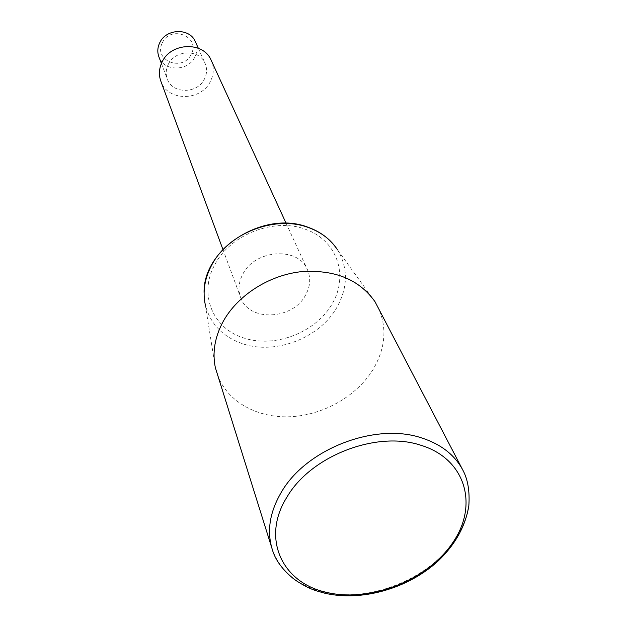 <?xml version="1.0" encoding="UTF-8"?>
<svg xmlns="http://www.w3.org/2000/svg" width="627" height="627" viewBox="0 0 627 627"><rect width="100%" height="100%" fill="white"/><g stroke="black" fill="none" stroke-linecap="round" stroke-linejoin="round"><path stroke-width="0.47" stroke-dasharray="3.13 2.35" d="M242.915 273.975C255.228 249.232 298.46 246.568 307.418 269.626C310.984 277.965 310.341 286.5 305.49 295.246C292.464 320.24 248.316 321.91 240.556 297.284C237.899 289.682 238.683 281.915 242.915 273.975M211.181 60.31C214.168 67.222 213.925 74.213 210.468 81.267C201.204 101.496 167.331 101.582 160.825 81.134M377.572 306.133C387.345 326.706 385.809 347.891 372.947 369.679C356.207 396.836 321.957 415.866 288.545 416.79C255.15 417.723 225.391 400.12 216.683 372.673M195.412 41.79C197.521 46.79 197.348 51.837 194.895 56.924C188.272 71.65 163.772 71.721 158.905 56.885M162.385 42.761C170.669 24.398 200.938 36.781 191.172 54.314C182.982 72.324 152.902 60.498 162.385 42.761M168.177 64.55C174.792 49.635 199.504 48.93 205.084 63.366C207.247 68.492 207.043 73.672 204.496 78.908C197.591 94.034 172.284 94.199 167.299 78.994C165.575 74.205 165.865 69.385 168.177 64.55M330.327 240.972L337.569 249.875C348.306 268.215 348.024 287.487 336.723 307.685C319.472 338.024 275.817 354.913 243.057 343.878C222.757 336.958 210.163 323.861 205.256 304.597L204.096 293.177M214.936 264.461C230.399 234.333 274.673 217.303 305.835 229.435C337.53 240.729 348.902 276.084 331.949 304.244C315.436 332.576 275.135 348.165 244.24 338.125C212.968 328.916 198.101 294.157 214.936 264.461M462.859 470.132C473.361 492.485 470.673 515.786 454.787 540.051C428.68 579.74 367.485 603.629 322.223 591.684C296.493 584.92 279.799 570.695 272.149 549.009M286.108 223.267L307.418 269.626M337.569 249.875L375.024 301.736M198.304 48.24L205.084 63.366M161.413 63.499L167.299 78.994M205.256 304.597L215.374 367.767M308.147 227.295L308.774 227.523M222.898 249.413L240.556 297.284"/><path stroke-width="0.94" d="M222.898 249.413L160.825 81.134C158.607 74.832 159.015 68.492 162.048 62.12C170.803 42.291 203.61 41.225 211.181 60.31L286.108 223.267M272.149 549.009L215.374 367.767C212.169 352.452 214.802 336.95 223.29 321.267C237.531 295.646 268.129 275.77 299.816 271.844C333.854 269.077 358.926 279.046 375.024 301.736L462.859 470.132C454.747 454.881 440.906 444.112 421.336 437.826C375.111 422.269 306.133 448.987 281.366 492.164C269.767 511.938 266.694 530.889 272.149 549.009C275.159 559.982 282.746 570.256 294.917 579.842C310.24 589.889 315.789 590.626 324.574 593.15C361.607 601.936 408.436 588.502 438.304 560.844C455.343 544.424 465.516 526.1 468.831 505.879C469.85 491.317 467.86 479.396 462.859 470.132M161.413 63.499L158.905 56.885C157.22 52.213 157.487 47.527 159.705 42.816C166.061 28.317 189.957 27.706 195.412 41.79L198.304 48.24M205.256 304.597C202.545 291.539 204.668 278.419 211.644 265.229C228.15 232.97 275.621 214.708 308.946 227.734C321.447 232.39 330.985 239.765 337.569 249.875M325.781 592.178C281.617 582.334 261.193 537.817 286.947 497.125C310.686 455.954 376.49 430.459 420.662 445.194C465.673 458.768 478.856 505.08 452.725 542.723C427.206 580.578 369.413 603.135 325.781 592.178M204.096 293.177C202.443 248.598 263.936 209.716 308.147 227.295M308.774 227.523C317.152 230.611 324.331 235.094 330.327 240.972"/></g></svg>
